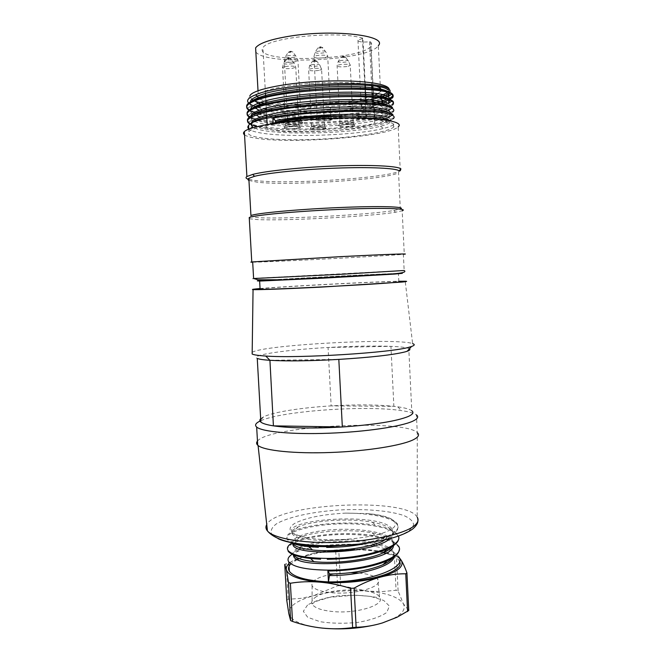 <?xml version="1.0" encoding="UTF-8"?>
<svg xmlns="http://www.w3.org/2000/svg" width="662" height="662" viewBox="0 0 662 662"><rect width="100%" height="100%" fill="white"/><g stroke="black" fill="none" stroke-linecap="round" stroke-linejoin="round"><path stroke-width="0.5" stroke-dasharray="3.31 2.48" d="M389.827 538.661C393.038 535.955 393.849 533.315 392.243 530.75C389.554 526.993 382.876 524.147 372.234 522.202C348.982 517.783 312.497 520.605 298.339 526.844C292.67 529.319 290.759 531.801 292.612 534.275C296.253 539.662 323.495 542.418 350.339 538.976C373.459 536.733 388.106 532.72 394.271 526.944C397.92 521.317 391.672 517.163 375.528 514.49L368.18 513.588L345.589 513.116C322.626 514.333 305.621 517.775 294.573 523.452C285.595 529.509 290.088 534.325 308.045 537.908C299.679 536.766 294.507 535.045 292.505 532.745C280.539 519.157 382.437 511.61 392.161 529.211C394.56 533.175 391.49 537.155 382.95 541.152M350.339 538.976C334.227 540.316 320.127 539.96 308.045 537.908M408.826 349.462L408.777 348.46C406.145 347.434 400.196 346.723 390.936 346.342L328.071 347.476L331.149 405.889L393.873 406.336L390.936 346.342C373.732 345.721 352.78 346.102 328.071 347.476C286.389 349.776 249.417 355.08 257.253 358.407M269.914 360.293L338.82 359.4M260.679 418.732L263.575 416.837C273.224 412.062 301.384 407.668 331.149 405.889C355.767 404.449 376.678 404.598 393.873 406.336L397.746 406.824C404.871 407.817 409.538 409.116 411.756 410.721L408.876 350.529M408.777 348.46L409.422 348.8M252.172 352.366C262.301 344.96 396.91 337.645 412.616 343.603L405.218 281.234M260.058 288.541C285.885 286.265 372.706 281.714 398.814 281.267M260.075 288.889C270.212 287.118 387.849 280.945 398.822 281.607L398.441 273.687M259.628 280.961L298.33 279.364L398.433 273.497M396.77 273.53C381.486 273.836 295.178 278.288 267.564 280.175M257.468 441.091C268.689 425.997 403.588 418.839 417.275 432.592L417.192 517.121L417.879 521.044M260.795 420.734C281.904 410.97 365.805 405.094 401.42 410.606C409.05 411.698 414.056 413.129 416.431 414.9L417.275 432.592M399.467 558.331C393.493 553.68 382.363 550.759 366.078 549.568C346.822 548.426 328.534 549.874 311.198 553.92C300.523 556.568 293.092 559.812 288.905 563.652M297.495 559.44L290.899 563.809M399.558 561.467L399.012 560.416C397.001 557.512 392.525 555.12 385.565 553.233M383.257 552.654C375.784 550.949 367.062 549.99 357.108 549.774M323.048 552.166C313.457 553.763 305.513 555.923 299.207 558.645M377.183 624.39L382.52 622.901C399.641 617.166 406.617 610.827 403.439 603.876C398.921 597.223 387.179 592.986 368.196 591.191C348.973 589.734 330.735 591.257 313.474 595.742C296.642 600.558 288.425 606.508 288.814 613.6C290.775 620.741 301.955 625.582 322.369 628.106M368.18 513.588L375.759 514.722C387.162 516.757 394.304 519.736 397.175 523.667C402.653 530.825 385.094 540.192 357.157 544.272M369.801 542.691L387.253 537.213C396.497 532.993 399.782 528.764 397.109 524.527C392.988 517.419 369.942 513.067 345.589 513.116M293.779 542.972L287.556 539.373C285.529 536.493 287.722 533.613 294.16 530.734C309.982 523.683 350.099 520.489 375.652 525.33C387.402 527.465 394.759 530.618 397.721 534.797L397.796 535.525M397.68 535.533C392.177 526.927 362.131 522.434 333.483 524.139C305.066 525.967 282.26 533.498 287.763 540.142M295.161 541.433C311.09 534.275 350.132 531.114 375.503 535.939C387.618 538.165 395.214 541.483 398.292 545.893M398.301 545.902L398.334 546.647C392.674 537.834 362.685 532.951 334.07 534.805C305.463 536.369 283.03 544.47 288.293 551.405M296.212 552.125C312.174 544.876 350.215 541.739 375.337 546.489C387.841 548.79 395.669 552.282 398.847 556.957L399.012 560.416M358.994 573.035C368.808 574.004 375.04 576.056 377.688 579.2C384.407 586.333 355.362 595.163 331.43 592.697C320.532 591.588 314.086 589.304 312.083 585.845C310.834 581.261 316.726 577.521 329.734 574.633M333.565 573.937L350.843 572.647M286.754 600.285L288.21 599.276L300.912 598.349L313.474 595.742L337.546 585.829L340.649 585.572L368.196 591.191L382.181 591.571L396.066 590.281L398.102 590.984L403.439 603.876L408.752 610.488M399.07 557.371L394.32 554.839L366.078 549.568L352.242 549.435L335.717 551.198C327.731 550.974 319.556 551.876 311.198 553.92L284.751 564.396M394.32 554.839L396.066 590.281M398.102 590.984L396.356 555.459M335.717 551.198L337.546 585.829M340.649 585.572L338.828 550.949M288.21 599.276L286.207 563.486M393.973 557.048L393.327 552.936C390.464 548.715 383.372 545.554 372.077 543.452C349.122 539.075 314.607 541.93 300.325 548.335C295.732 550.337 293.34 552.439 293.125 554.615M393.476 545.604L392.789 541.839C390.001 537.842 383.124 534.838 372.16 532.844C349.048 528.475 313.556 531.263 299.307 537.577C295.136 539.389 292.869 541.293 292.521 543.27M293.125 544.023C288.425 538.024 308.608 530.982 334.558 529.55C360.567 528.036 387.75 532.422 392.707 540.316C393.907 542.236 393.782 544.238 392.351 546.332M293.754 555.277C289.029 548.997 309.179 541.682 335.146 540.192C361.047 538.628 388.329 543.229 393.261 551.413C394.511 553.473 394.329 555.633 392.707 557.909M244.535 134.849C246.007 135.942 248.821 136.893 252.967 137.696C284.908 144.564 387.915 137.15 398.176 126.889L400.22 169.662M248.887 179.402L255.375 180.527C287.085 184.673 389.901 177.912 400.278 170.755M273.166 123.48L273.216 124.365C259.711 126.699 251.601 129.098 248.912 131.564C242.954 137.365 273.596 140.783 310.9 139.525C348.138 138.35 387.047 132.789 393.642 127.112C397.374 122.975 386.807 120.277 361.94 119.019C337.794 118.093 303.899 119.872 279.96 123.314C293.423 121.179 308.269 119.607 324.479 118.606M273.216 124.365L279.96 123.314M382.255 102.544C387.295 101.096 390.613 99.623 392.21 98.108M252.313 111.82C277.701 122.023 382.677 115.676 392.574 105.001M252.495 118.531C277.444 128.378 382.934 122.131 392.889 111.886L392.864 110.91M257.353 126.55C288.425 134.295 383.844 127.882 393.187 118.779M393.46 124.671C391.896 125.929 388.569 127.178 383.488 128.42C351.845 136.711 260.894 138.598 249.235 129.289M393.236 118.73L393.195 117.795C391.565 119.077 388.362 120.343 383.571 121.601C352.167 130.397 259.876 132.243 248.738 122.296M392.781 110.918C391.308 112.226 388.288 113.508 383.72 114.783C352.498 124.051 258.925 125.888 248.167 115.312M392.525 104.025C391.01 105.357 388.073 106.665 383.703 107.947C352.954 117.753 257.717 119.483 247.696 108.303M257.626 102.85L258.048 101.832L260.638 102.445M257.75 102.933L258.048 101.832L254.928 100.872M389.645 122.735C388.122 123.943 385.019 125.135 380.319 126.301C350.239 134.245 263.31 135.983 252.727 126.905M389.413 115.85C387.849 117.075 384.779 118.291 380.211 119.499C350.628 127.923 262.16 129.587 252.156 119.896C250.824 118.738 250.699 117.497 251.783 116.181M389.099 108.965C387.7 110.223 384.788 111.456 380.369 112.672C350.761 121.576 261.341 123.157 251.577 112.912C250.327 111.737 250.269 110.48 251.419 109.139M388.652 102.072C387.287 103.346 384.556 104.604 380.468 105.837C351.108 115.221 260.207 116.735 251.171 105.92L250.186 104.066L250.898 102.105M380.501 98.952C355.61 107.285 282.682 110.248 258.097 102.651M373.848 102.833C345.672 108.576 291.876 110.297 265.346 105.051M263.054 104.588L260.985 104.108M258.155 103.338L257.501 103.14M274.788 123.231L273.365 124.382M264.155 103.115C272.512 104.488 282.914 105.25 295.335 105.39C318.571 105.796 340.351 104.472 360.682 101.427M252.189 105.184C269.558 113.177 339.242 112.151 373.476 104.67M374.609 97.504C356.239 102.502 322.948 105.746 295.335 105.39C333.822 106.615 381.817 100.442 388.387 93.499C389.686 92.175 389.446 90.917 387.675 89.742M250.865 100.401C245.18 107.658 274.515 112.515 309.957 112.01C345.647 111.572 382.231 106.21 388.693 100.401M251.237 107.443C245.693 114.452 274.821 119.028 310.288 118.523C345.878 118.043 382.686 112.846 388.966 107.294C390.472 105.994 390.183 104.786 388.098 103.661M251.593 114.476C246.132 121.187 275.111 125.59 310.635 125.019C346.094 124.539 383.174 119.458 389.248 114.178M252.007 121.51C246.421 127.965 275.442 132.127 311.057 131.506C346.284 131.01 383.629 126.053 389.595 121.063C391.101 119.83 390.721 118.68 388.437 117.629M386.74 92.763L387.196 92.44M388.809 90.752L389.14 89.345M247.679 100.409L249.789 96.23L251.8 99.424M253.215 100.177L253.629 100.367M265.884 101.253C281.242 105.051 316.502 105.109 344.083 101.609C357.513 99.921 367.724 97.777 374.717 95.171M377.696 93.847L381.072 91.108M377.092 86.556C365.755 81.707 323.445 80.946 292.074 85.332C272.992 88.046 261.713 91.232 258.246 94.889L257.592 96.197M258.122 97.811L258.817 98.472M259.893 99.168L265.148 101.071M248.945 180.453L257.038 182.158C287.904 186.113 388.478 179.526 398.557 172.666L399.169 170.862M250.939 215.564L250.782 216.764L259.041 217.707C286.092 219.196 368.999 214.769 393.824 210.499L400.303 209.051L398.557 172.666M249.309 218.75L257.584 219.594C285.347 221.017 369.992 216.499 395.512 212.229L402.19 210.773L404.267 254.208M249.235 217.492L249.094 218.683M252.685 262.193L259.976 262.011C290.452 261.043 389.091 255.755 403.373 254.307M252.677 262.152L260.754 261.97C291.611 260.993 392.922 255.532 403.373 254.258L404.151 270.493L253.604 278.388M373.732 104.695L373.831 106.731L373.078 106.665L373.757 106.88L374.816 122.453C365.722 132.483 255.855 135.983 267.241 125.672L270.179 123.968M373.757 106.88L374.038 107.79M374.129 109.544L374.195 110.968M374.245 112.002L374.394 115.047M374.485 116.793L374.56 118.275M374.584 118.837L374.634 119.938M346.193 116.024C354.418 116.206 361.096 116.686 366.235 117.48L374.402 119.963M366.235 117.48L366.177 116.264M366.086 114.501L365.937 111.53M365.887 110.496L365.813 108.94M365.722 107.178L365.573 104.182M365.573 104.133L365.995 117.513M365.333 104.166L365.954 104.199M373.078 106.665L366.028 104.389L361.22 105.73C361.344 106.896 365.167 107.211 372.698 106.69L373.078 106.665M365.06 84.082L362.925 38.313L357.952 40.2C358.092 41.855 361.948 42.385 369.504 41.797L370.646 41.888L372.814 85.944M255.846 51.975C265.487 65.935 369.636 60.548 378.325 45.653L380.41 88.377M362.776 38.181C338.423 30.419 266.703 37.618 262.922 47.887C251.783 63.428 362.164 61.111 371.051 45.943L371.688 43.874L370.646 41.888M320.83 126.847C315.079 127.319 312.009 127.162 311.628 126.368C312.547 125.176 326.143 124.762 324.554 125.979L320.83 126.847M297.362 121.105C291.255 121.609 287.987 121.419 287.565 120.534C288.566 119.218 302.84 118.862 301.136 120.186L297.362 121.105M326.838 117.621C320.698 118.134 317.454 117.944 317.098 117.042C318.157 115.685 332.589 115.279 330.826 116.644L326.838 117.621M349.197 123.604C343.421 124.084 340.376 123.918 340.045 123.115C341.013 121.891 354.774 121.427 353.136 122.685L349.197 123.604M295.194 125.697C289.277 126.177 286.108 126.003 285.67 125.176C286.605 123.943 300.457 123.571 298.843 124.82L295.194 125.697M320.871 126.856C315.468 127.319 312.332 127.195 311.463 126.483C311.512 125.168 327.26 124.688 324.488 126.086L320.871 126.856M297.213 119.309C300.523 119.408 301.798 119.748 301.053 120.31L297.404 121.113C291.685 121.609 288.351 121.46 287.382 120.658L286.025 123.355C287.2 124.307 291.263 124.489 298.206 123.885L302.857 122.768C302.368 121.692 298.322 121.469 290.726 122.089L286.025 123.355M331.008 116.52L326.879 117.629C321.144 118.134 317.818 117.985 316.916 117.174M317.876 116.636C322.344 115.709 326.515 115.527 330.404 116.09M349.23 123.612C343.818 124.084 340.698 123.96 339.879 123.24C339.962 121.882 355.924 121.353 353.061 122.793L349.23 123.612M295.235 125.706C289.691 126.177 286.447 126.045 285.504 125.292C285.545 123.926 301.599 123.504 298.769 124.936L295.235 125.706M321.591 129.495L326.2 128.436C325.754 127.476 321.955 127.286 314.806 127.865L310.164 129.057C311.231 129.909 315.038 130.058 321.591 129.495M329.899 118.299L320.507 118.572L315.526 119.913C316.643 120.873 320.681 121.055 327.64 120.443L332.564 119.259L330.512 118.357M349.925 126.285L354.791 125.168C354.41 124.191 350.637 124.001 343.462 124.588L338.555 125.846C339.565 126.707 343.363 126.856 349.925 126.285M296.013 128.387L300.515 127.327C300.01 126.318 296.079 126.119 288.731 126.715L284.18 127.907C285.33 128.8 289.277 128.966 296.013 128.387M314.814 128.047C321.964 127.468 325.762 127.65 326.209 128.61C325.034 130.058 308.368 130.58 310.255 129.107L314.814 128.047M290.734 122.28C298.33 121.659 302.377 121.882 302.865 122.958C301.591 124.547 284.114 125.002 286.133 123.397L290.734 122.28M328.749 118.424C331.72 118.572 332.994 118.912 332.581 119.45C331.223 121.088 313.54 121.609 315.642 119.946L320.516 118.771L328.004 118.399M343.47 124.77C350.645 124.183 354.427 124.373 354.799 125.341C353.558 126.831 336.701 127.41 338.654 125.888L343.47 124.77M288.74 126.897C296.088 126.301 300.018 126.5 300.523 127.509C299.332 128.999 282.368 129.471 284.279 127.948L288.74 126.897M273.141 122.909L275.624 122.205M278.04 538.636L271.577 533.928C270.278 530.494 272.008 527.051 276.766 523.617C288.524 516.931 312.489 511.792 338.522 510.021C364.621 508.573 389.992 510.65 404.201 515.698C410.266 518.445 413.411 521.557 413.642 525.04L409.455 530.386C401.362 536.063 386.269 540.424 364.166 543.477M417.192 517.13C406.352 496.963 277.246 503.385 266.745 524.552M307.54 605.027L303.345 611.307L307.698 617.29L320.127 621.709C331.885 623.505 344.588 623.72 358.233 622.346C370.993 620.037 380.476 616.761 386.691 612.524L389.446 606.127L383.745 600.459L371.068 596.545C359.913 595.047 348.08 594.906 335.551 596.131C323.635 598.142 314.293 601.104 307.54 605.027M314.988 597.62C327.177 587.757 373.922 587.161 379.516 596.934C386.476 604.696 356.636 614.22 332.01 611.456C320.797 610.215 314.169 607.716 312.108 603.951C311.206 601.824 312.166 599.714 314.988 597.62M266.819 280.175C296.568 278.205 378.176 273.985 397.895 273.414M366.003 103.173L365.929 101.658M365.846 99.879L365.697 96.859M365.482 92.556L365.325 89.494M362.47 38.487L365.73 104.157M369.504 41.797L371.672 85.812M371.878 89.966L372.036 93.102M372.118 94.881L372.185 96.247M372.234 97.289L372.392 100.384M372.474 102.138L372.549 103.578M372.598 104.604L372.698 106.69M373.012 90.073L373.169 93.234M373.252 94.997L373.318 96.346M373.376 97.388L373.525 100.508M373.616 102.254L373.682 103.669M315.253 60.639C311.86 60.945 315.997 59.919 315.253 60.639M289.973 51.346C293.523 51.015 289.277 52.133 289.973 51.346M320.962 47.126C317.355 47.465 321.773 46.315 320.962 47.126M343.81 56.535C340.359 56.849 344.654 55.79 343.81 56.535M288.003 58.099C291.445 57.784 287.341 58.835 288.003 58.099M316.304 61.533L316.982 61.218C316.552 60.755 315.244 60.697 313.06 61.036L312.381 61.442L316.304 61.533M288.93 51.959L288.26 52.389L293.084 52.182C292.629 51.661 291.247 51.586 288.93 51.959M322.071 48.094L322.799 47.755C322.377 47.217 320.987 47.143 318.637 47.523L317.909 47.987L322.071 48.094M344.844 57.445L345.572 57.114C345.167 56.642 343.859 56.576 341.65 56.932L340.913 57.362L344.844 57.445M286.994 58.695L286.34 59.108L291.023 58.901C290.568 58.413 289.228 58.347 286.994 58.695M311.231 64.777C316.626 63.991 319.523 64.173 319.928 65.323L318.53 65.861C313.871 66.605 310.925 66.498 309.692 65.538L311.231 64.777M294.813 57.073C289.906 57.875 286.787 57.743 285.446 56.667L286.969 55.865C292.678 55.012 295.748 55.227 296.179 56.518L294.813 57.073M316.709 51.471C322.493 50.602 325.563 50.817 325.911 52.133L324.43 52.728C319.465 53.556 316.345 53.423 315.054 52.331L316.709 51.471M339.846 60.705C345.307 59.903 348.212 60.085 348.543 61.26L347.037 61.839C342.32 62.592 339.374 62.493 338.191 61.516L339.846 60.705M292.703 63.618C287.953 64.388 284.925 64.264 283.609 63.262L285.082 62.501C290.593 61.69 293.58 61.889 294.036 63.097L292.703 63.618M319.696 70.222L321.608 69.411C323.172 67.747 309.526 68.037 308.624 69.692C309.03 70.809 312.116 71.099 317.876 70.553L319.696 70.222M286.174 60.176L284.329 61.012C284.776 62.269 288.061 62.6 294.185 62.021L297.958 60.813C296.808 59.348 292.877 59.133 286.174 60.176M325.663 57.387L327.707 56.477C329.461 54.59 314.955 54.863 313.929 56.742C314.309 58.008 317.57 58.347 323.718 57.751L325.663 57.387M348.179 66.258L350.239 65.389C351.87 63.676 338.05 64.032 337.107 65.728C337.454 66.862 340.516 67.152 346.309 66.597L348.179 66.258M284.312 66.688L282.533 67.483C282.988 68.649 286.174 68.964 292.108 68.401L295.748 67.259C294.607 65.894 290.8 65.695 284.312 66.688M263.575 416.837L260.754 420.014M397.746 406.824L401.42 410.606M397.208 523.667L397.25 524.519M287.548 539.373L287.589 540.159M312.083 585.845L312.108 603.951L315.832 601.435L329.916 597.265L354.898 595.146L370.24 596.379C377.605 597.422 376.165 597.769 379.516 596.934L377.688 579.2M296.171 552.116L299.472 549.071M375.304 546.473L374.609 545.827M373.302 544.619L372.027 543.452M372.135 532.836L375.462 535.897M299.282 537.602L295.144 541.442M372.226 522.194L375.619 525.314M298.305 526.844L294.118 530.742M384.192 540.027L387.278 537.238M292.505 532.745L292.587 534.275M392.177 529.211L392.252 530.75M392.723 540.316L392.798 541.839M393.269 551.413L393.344 552.936M393.642 127.112L393.526 124.671M248.912 131.564L248.771 129.156M380.369 126.293L383.538 128.411M250.128 128.651L249.21 129.289M380.418 119.483L383.612 121.609M252.106 119.93L248.672 122.305M380.468 112.664L383.679 114.799M251.585 112.929L248.134 115.304M380.501 105.829L383.737 107.964M251.072 105.912L247.613 108.287M389.049 107.294L389.132 108.965M389.388 114.212L389.463 115.842M389.719 121.063L389.802 122.727M250.782 216.764L249.293 218.46M393.824 210.499L395.512 212.229M366.144 103.181L366.069 101.667M365.978 99.888L365.829 96.867M365.614 92.564L365.465 89.502M365.192 84.091L362.925 38.313M357.952 40.2L361.22 105.73M258.014 90.711L258.246 94.889M380.534 91.025L380.576 91.811M324.554 125.979L321.608 69.411L319.928 65.323L316.924 61.293L315.551 60.73L312.373 61.384L309.692 65.538L308.624 69.692L311.132 117.1M287.523 119.797L284.329 61.012L285.446 56.667L288.251 52.323C289.658 51.173 292.728 51.586 293.026 52.257L296.179 56.518L297.958 60.813L301.02 118.026M330.793 116.082L327.707 56.477L325.911 52.133L322.733 47.829L321.302 47.242L317.901 47.912L315.054 52.331L313.929 56.742L317.081 116.686M352.879 117.646L350.239 65.389L348.543 61.26L345.506 57.18L344.099 56.626L340.905 57.296L338.191 61.516L337.107 65.728L339.68 115.958M285.396 120.153L282.533 67.483L283.609 63.262L286.332 59.042C288.392 58.124 289.939 58.099 290.966 58.976L294.036 63.097L295.748 67.259L298.843 124.82M311.628 126.368L311.173 117.877M301.136 120.186L301.061 118.87M353.136 122.685L352.896 118.026M340.045 123.115L339.788 118.101M339.78 117.886L339.689 116.173M285.67 125.176L285.438 120.881M311.463 126.483L310.164 129.057M324.488 126.086L326.002 128.569M301.053 120.31L302.633 122.925M316.792 117.414L315.526 119.913M330.735 116.777L331.596 118.217M331.662 118.316L332.332 119.425M339.879 123.24L338.555 125.846M353.061 122.793L354.584 125.308M285.504 125.292L284.18 127.907M298.769 124.936L300.308 127.468M374.816 122.453L371.051 45.943M267.241 125.672L267.175 124.489M266.844 118.432L266.769 117.133M266.67 115.378L266.496 112.168M266.438 111.15L266.364 109.875M266.273 108.146L266.091 104.869M266.033 103.835L265.958 102.602M265.867 100.872L265.685 97.562M265.462 93.582L262.922 47.887"/><path stroke-width="0.99" d="M411.756 410.721C414.056 412.467 412.898 414.395 408.288 416.481C396.563 421.222 374.576 424.714 342.337 426.982C313.2 428.62 290.221 428.248 273.406 425.856C266.894 424.83 262.715 423.581 260.869 422.099L257.253 358.407C259.057 359.218 263.219 359.847 269.724 360.293L269.914 360.293C286.754 361.295 309.717 360.997 338.82 359.4L342.337 426.982L273.406 425.856L269.93 360.31L265.76 356.04C258.362 355.577 253.827 354.906 252.156 354.013L252.172 352.366M260.869 422.099C259.578 421.024 259.512 419.907 260.679 418.732M409.422 348.8C410.481 349.519 409.745 350.339 407.221 351.241L405.185 351.87C393.327 354.865 371.2 357.372 338.82 359.4M412.616 343.603C415.082 344.414 414.71 345.39 411.474 346.524L409.348 347.153C391.805 352.672 298.819 358.506 265.76 356.04M398.814 281.267L405.218 281.234C407.908 281.317 406.774 281.598 401.826 282.078L320.425 287.151C285.248 288.922 257.071 289.923 253.058 289.608C251.212 289.451 253.546 289.095 260.058 288.541M398.822 281.607C400.874 281.698 399.691 281.954 395.264 282.376C374.94 284.511 265.843 290.03 260.092 289.236L259.231 289.104L260.075 288.889M398.441 273.687L396.77 273.53M267.564 280.175L259.628 280.961L260.092 289.236M417.606 432.907C419.584 434.959 418.301 437.168 413.758 439.535C402.405 445.443 367.319 451.128 330.975 452.477C294.623 453.851 264.237 450.665 258.072 445.501L257.7 445.187C256.326 443.871 256.252 442.506 257.468 441.091M416.431 414.9C418.856 416.803 417.672 418.88 412.881 421.14C401.379 426.551 365.565 431.889 328.84 433.229C292.091 434.603 261.962 431.756 256.666 427.064C254.58 425.219 255.573 423.291 259.628 421.272M260.017 421.09L260.795 420.734M288.905 563.652C286.82 565.662 285.976 567.673 286.365 569.692C288.276 575.923 299.447 580.077 319.887 582.146C341.41 583.652 361.518 581.997 380.22 577.19C397.423 572.067 404.457 566.473 401.313 560.424L399.467 558.331M290.899 563.809C288.367 566.316 287.846 568.799 289.327 571.248C293.82 577.223 306.862 580.781 328.451 581.906C365.871 583.644 405.492 571.538 399.558 561.467M385.565 553.233L383.257 552.654M357.108 549.774L323.048 552.166M299.207 558.645L297.495 559.44M322.369 628.106C312.232 627.03 302.277 624.804 292.513 621.428L290.601 620.584L288.814 613.6L286.754 600.285L284.751 564.396L286.365 569.692L288.475 582.51L290.386 583.247C299.903 581.675 309.733 581.302 319.887 582.146C330.048 582.999 340.285 585.092 350.579 588.41L354.104 588.121C362.801 583.23 371.506 579.589 380.22 577.19C388.933 574.823 397.44 573.689 405.748 573.797L406.923 572.812L408.752 610.488L397.076 617.232L382.52 622.901C373.84 625.573 365.043 627.038 356.131 627.286L352.623 627.593C342.593 628.991 332.506 629.157 322.369 628.106C341.253 629.843 359.524 628.602 377.183 624.39M357.157 544.272L326.581 546.68C312.042 546.696 301.111 545.463 293.779 542.972M326.664 547.424C341.749 547.342 356.123 545.769 369.801 542.691M398.358 536.088C403.795 546.307 364.29 558.769 327.21 558.422C305.645 558.149 292.637 555.55 288.177 550.643C286.547 548.31 287.548 545.927 291.197 543.51M327.285 559.291C351.497 558.91 371.448 555.501 387.121 549.055C394.138 545.902 397.961 542.641 398.607 539.265M290.56 542.343C294.259 544.363 300.44 545.802 309.096 546.68L318.364 547.292M398.292 545.893C407.18 556.659 366.781 570.652 327.831 570.139C306.266 569.8 293.258 567.044 288.814 561.897C287.151 559.514 288.111 557.065 291.71 554.541M398.847 556.957C407.751 568.062 367.418 582.519 328.451 581.881L327.872 571.025C351.588 570.669 371.357 567.276 387.196 560.846C394.842 557.305 398.838 553.672 399.186 549.932M288.293 551.405C291.04 554.69 298.463 557.065 310.577 558.513L320.582 559.191M329.734 574.633L333.565 573.937M350.843 572.647L358.994 573.035M406.923 572.812C404.962 567.433 403.092 563.304 401.313 560.424L399.07 557.371M407.585 611.58L405.748 573.797M290.386 583.247L292.513 621.428M290.601 620.584L288.475 582.51M354.104 588.121L356.131 627.286M352.623 627.593L350.579 588.41M327.872 571.025L329.701 574.004L328.451 581.881M329.784 575.559C359.565 575.799 392.599 566.374 393.973 557.048M293.125 554.615L293.854 556.792C300.126 570.288 393.079 562.526 393.476 545.604M292.521 543.27L293.216 545.546C298.289 556.485 375.188 553.084 389.827 538.661M384.192 540.027L382.967 541.144C367.609 548.417 333.615 552.331 312.514 549.965C301.93 548.79 295.467 546.812 293.125 544.023L293.216 545.546M392.351 546.332C390.737 548.633 387.609 550.825 382.967 552.911C367.567 560.184 334.74 563.991 313.92 561.649C302.873 560.391 296.146 558.265 293.754 555.277L293.837 556.792M392.707 557.909C390.936 560.3 387.684 562.559 382.942 564.686C368.66 570.586 350.918 573.689 329.701 574.004M398.176 126.889C405.169 121.353 376.968 116.975 334.219 118.241C291.52 119.433 249.533 125.987 244.352 131.614C243.161 132.772 243.219 133.848 244.535 134.849M400.22 169.662L400.278 170.755L400.915 168.876C397.978 166.054 371.39 164.656 336.677 165.93C301.996 167.188 266.058 170.904 252.702 174.412L246.901 176.531C245.288 177.631 245.95 178.591 248.887 179.402M393.187 118.779C394.8 117.447 394.395 116.231 391.987 115.114C382.346 109.271 311.728 110.314 272.876 118.2L273.166 123.48M392.21 98.108C393.683 96.718 393.443 95.402 391.507 94.169C382.28 85.158 281.449 88.998 254.804 100.922C251.055 102.403 248.589 103.86 247.423 105.291C245.627 107.757 247.257 109.933 252.313 111.82M248.167 115.312C246.794 114.071 246.686 112.747 247.853 111.34C252.536 104.778 291.901 97.397 332.175 95.791C372.317 94.12 398.872 98.539 392.525 104.025L392.583 105.001C394.055 103.636 393.749 102.362 391.656 101.154C381.999 92.73 282.856 96.594 255.648 107.939C251.651 109.42 249.053 110.893 247.861 112.341C245.999 114.683 247.547 116.752 252.495 118.531M392.914 111.886L392.914 111.87C394.387 110.546 394.039 109.296 391.846 108.138C381.593 100.293 284.097 104.191 256.475 114.989C252.296 116.471 249.557 117.935 248.258 119.375C245.991 122.247 249.02 124.638 257.353 126.55M373.476 104.67L382.255 102.544L390.539 99.027L392.227 97.67C394.13 95.626 393.079 93.747 389.074 92.026C393.683 93.855 393.964 95.858 389.926 98.059L383.066 100.657L373.848 102.833M324.479 118.606C355.022 116.694 382.33 117.828 390.845 120.658M249.235 129.289C247.613 128.097 247.414 126.806 248.647 125.416C254.812 113.02 384.597 104.886 392.963 114.691M248.738 122.296C247.174 121.08 246.984 119.781 248.167 118.382C254.44 105.531 383.53 97.297 392.549 107.583M247.696 108.303C246.372 107.054 246.264 105.713 247.365 104.298C251.941 98.572 279.074 92.241 312.555 89.519C346.127 86.722 378.714 88.096 389.074 92.026M272.876 118.2L275.541 120.765L275.64 122.536C311.794 115.32 377.572 114.03 388.073 119.16M252.727 126.905C251.179 125.772 250.964 124.539 252.09 123.215C257.94 111.621 375.983 103.595 388.337 112.383M251.783 116.181C257.129 104.248 374.692 96.04 387.725 105.217M251.419 109.139C256.111 102.726 293.324 95.75 331.439 94.178C369.528 92.606 395.007 96.776 388.652 102.072M250.799 100.401L250.898 102.105C255.871 95.469 292.852 88.212 331.083 86.763C369.123 85.175 394.535 89.701 388.42 95.171C387.038 96.453 384.399 97.711 380.501 98.952M265.346 105.051L263.054 104.588M260.985 104.108L258.155 103.338M275.64 122.536L274.788 123.231M360.682 101.427C373.649 99.341 382.586 96.925 387.502 94.178M389.091 93.052C390.663 91.629 390.539 90.289 388.71 89.022C380.451 79.539 281.267 83.04 255.507 94.84C250.708 96.751 248.093 98.63 247.662 100.475C247.373 102.213 248.879 103.777 252.189 105.184M387.675 89.742C379.359 80.847 282.691 84.496 257.485 96.238C254.109 97.645 251.899 99.035 250.865 100.401M388.693 100.401C390.108 99.085 389.844 97.852 387.891 96.702C378.78 88.36 283.717 92.092 258.246 103.305C254.638 104.695 252.296 106.077 251.237 107.443M388.098 103.661C378.407 95.907 284.792 99.656 259.107 110.347C255.267 111.746 252.76 113.119 251.593 114.476L251.692 116.181M389.248 114.178C390.779 112.904 390.456 111.721 388.28 110.637C378.068 103.446 285.852 107.236 259.992 117.356C255.946 118.763 253.281 120.145 252.007 121.51M391.978 115.097L388.437 117.621C378.921 112.267 312.439 113.351 275.541 120.765M374.609 97.504C380.203 95.99 384.25 94.409 386.74 92.763L387.568 94.136M387.196 92.44L388.809 90.752M389.14 89.345C389.049 83.453 357.91 79.44 320.201 81.335C282.484 83.155 250.55 90.28 249.789 96.23M251.8 99.424L253.215 100.177M253.629 100.367L254.928 100.872M260.638 102.445L264.155 103.115M374.717 95.171L377.696 93.847M381.072 91.108C381.949 89.453 380.625 87.93 377.092 86.556M257.592 96.197L258.122 97.811M258.817 98.472L259.893 99.168M265.148 101.071L265.884 101.253M400.915 168.876L399.169 170.862C396.24 168.165 370.273 166.865 336.445 168.115C302.658 169.348 267.63 172.939 254.539 176.307L248.829 178.351C247.646 179.121 247.687 179.824 248.945 180.453M400.303 209.051C407.229 206.652 379.938 205.783 338.481 207.578C297.089 209.341 256.169 213.189 250.939 215.564L248.829 178.351M402.19 210.773C409.298 208.389 381.403 207.57 338.919 209.415C296.493 211.236 254.572 215.125 249.235 217.492L251.767 261.953C250.286 262.127 250.592 262.21 252.685 262.193M403.373 254.307L404.267 254.208C411.433 253.447 383.703 254.456 341.352 256.599L251.767 261.953M403.373 254.258C410.448 253.505 383.017 254.506 341.187 256.624L252.669 261.904C251.444 262.053 251.444 262.135 252.677 262.152M374.038 107.79L374.129 109.544M374.195 110.968L374.245 112.002M374.394 115.047L374.485 116.793M374.56 118.275L374.584 118.837M366.177 116.264L366.086 114.501M365.937 111.53L365.887 110.496M365.813 108.94L365.722 107.178M378.325 45.653C388.412 35.549 333.309 28.896 289.426 36.203C270.311 39.381 259.041 43.262 255.615 47.854L255.846 51.975M287.382 120.658C288.5 119.814 291.768 119.367 297.213 119.309M316.792 117.414L317.876 116.636M330.404 116.09L331.008 116.52M330.512 118.357L329.899 118.299M328.004 118.399L328.749 118.424M270.179 123.968L273.141 122.909M275.624 122.205C289.766 118.332 322.353 115.436 346.193 116.024M364.166 543.477C331.124 547.921 292.157 545.505 278.04 538.636M266.745 524.552C265.47 526.745 265.702 528.872 267.456 530.949C273.563 538.322 302.203 543.477 336.188 542.426C370.157 541.425 402.91 534.35 413.576 526.348C417.838 523.146 419.046 520.067 417.192 517.13M253.604 278.388C252.379 278.495 252.379 278.537 253.612 278.52L342.089 274.233L404.151 270.493M397.895 273.414L402.314 273.34L394.552 274.076L323.908 278.106L259.711 281.069L257.311 280.862L266.819 280.175M366.061 104.207L366.003 103.173M365.929 101.658L365.846 99.879M365.697 96.859L365.482 92.556M365.325 89.494L365.06 84.082M371.672 85.812L371.878 89.966M372.036 93.102L372.118 94.881M372.185 96.247L372.234 97.289M372.392 100.384L372.474 102.138M372.549 103.578L372.598 104.604M372.814 85.944L373.012 90.073M373.169 93.234L373.252 94.997M373.318 96.346L373.376 97.388M373.525 100.508L373.616 102.254M373.682 103.669L373.732 104.695M408.876 350.529L408.826 349.462M407.221 351.241L411.474 346.524M253.058 289.608L252.156 354.013M417.879 521.044C417.821 523.476 416.084 526.133 412.666 529.004C408.371 532.124 402.19 534.937 394.13 537.445C384.829 540.051 373.02 542.269 358.705 544.114C343.305 545.364 330.702 545.852 320.896 545.587C292.563 544.677 274.747 539.795 267.448 530.932L258.072 445.501M257.7 445.187L256.666 427.064M260.754 420.014L259.943 420.916M288.177 550.643L288.218 551.413M288.806 561.897L289.327 571.248M299.472 549.071L300.283 548.326M374.609 545.827L373.302 544.619M312.522 549.973L309.162 546.804M382.959 552.919L387.179 549.112M313.912 561.657L310.652 558.571M382.926 564.703L387.146 560.904M246.901 176.531L244.352 131.614M392.252 98.108L392.227 97.67M248.771 129.156L248.564 125.416M248.217 119.375L248.167 118.382M247.82 112.341L247.762 111.34M247.423 105.291L247.365 104.29M252.636 126.914L250.128 128.651M380.526 98.977L383.066 100.649M388.743 89.064L387.791 89.734M255.491 94.881L257.485 96.247M387.965 96.702L391.532 94.178M258.254 103.28L254.796 100.905M388.131 103.669L391.689 101.145M259.032 110.322L255.598 107.956M388.288 110.645L391.838 108.121M259.827 117.373L256.417 115.006M389.943 98.042L390.539 99.027M251.196 107.443L251.295 109.139M251.99 121.51L252.081 123.215M388.387 93.499L388.47 95.171M388.718 100.401L388.801 102.072M254.539 176.307L252.702 174.412M404.341 270.617C406.286 271.966 403.05 273.1 392.765 273.878L283.262 279.786L258.006 279.769L253.612 278.52L252.669 261.904M366.194 104.215L366.144 103.181M366.069 101.667L365.978 99.888M365.829 96.867L365.614 92.564M365.465 89.502L365.192 84.091M255.615 47.854L258.014 90.711M380.41 88.377L380.534 91.025M311.173 117.877L311.132 117.1M301.061 118.87L301.02 118.026M287.556 120.459L287.523 119.797M285.438 120.881L285.396 120.153M267.175 124.489L266.844 118.432M266.769 117.133L266.67 115.378M266.496 112.168L266.438 111.15M266.364 109.875L266.273 108.146M266.091 104.869L266.033 103.835M265.958 102.602L265.867 100.872M265.685 97.562L265.462 93.582"/></g></svg>
